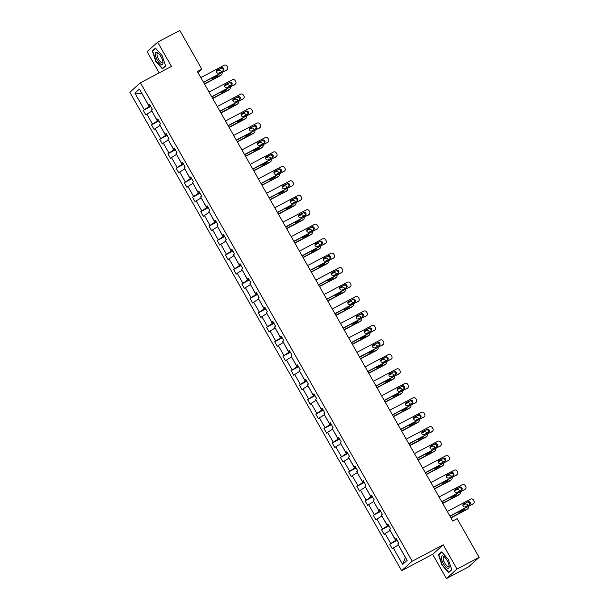 <?xml version="1.0" encoding="UTF-8"?>
<svg xmlns="http://www.w3.org/2000/svg" width="609" height="609" viewBox="0 0 609 609"><rect width="100%" height="100%" fill="white"/><g stroke="black" fill="none" stroke-linecap="round" stroke-linejoin="round"><path stroke-width="0.91" d="M446.435 578.55L456.986 569.065L443.215 544.827L432.664 554.312L446.435 578.55L468.595 566.842L479.146 557.357L457.161 518.655L452.723 521L197.369 71.497L201.807 69.152L179.815 30.45L157.655 42.158L147.112 51.643L159.17 72.874M432.664 554.312L401.643 570.702L129.854 92.271L140.405 82.786L412.186 561.216L401.643 570.702M456.986 569.065L479.146 557.357M398.355 544.903L405.343 557.479L402.633 564.414L393.315 548.009L392.356 548.861L389.722 544.233L397.182 540.29M398.233 544.964L393.315 548.009M390.141 530.439L395.599 540.328L389.722 544.233M390.681 543.373L385.101 533.545L384.142 534.405L381.508 529.769L388.961 525.833M381.927 515.975L387.385 525.864L381.508 529.769M382.467 528.909L376.887 519.081L375.928 519.941L373.294 515.305L380.747 511.37M373.705 501.519L379.171 511.408L373.294 515.305M374.253 514.445L368.666 504.625L367.714 505.478L365.08 500.849L372.533 496.906M365.491 487.055L370.957 496.944L365.08 500.849M366.032 499.989L360.452 490.161L359.5 491.021L356.866 486.385L364.319 482.45M357.277 472.592L362.743 482.48L356.866 486.385M357.818 485.525L352.238 475.698L351.286 476.558L348.652 471.922L356.105 467.986M349.064 458.128L354.522 468.024L348.652 471.922M349.604 471.061L344.024 461.241L343.065 462.094L340.431 457.458L347.891 453.522M340.85 443.672L346.308 453.56L340.431 457.458M341.39 456.605L335.81 446.778L334.851 447.638L332.217 443.002L339.67 439.066M332.636 429.208L338.094 439.097L332.217 443.002M333.176 442.142L327.596 432.314L326.637 433.174L324.003 428.538L331.456 424.602M324.414 414.744L329.88 424.64L324.003 428.538M324.962 427.678L319.375 417.858L318.423 418.71L315.789 414.074L323.242 410.139M316.2 400.288L321.666 410.177L315.789 414.074M316.741 413.222L311.161 403.394L310.209 404.254L307.575 399.618L315.028 395.675M307.987 385.824L313.452 395.713L307.575 399.618M308.527 398.758L302.947 388.93L301.995 389.79L299.362 385.154L306.814 381.219M299.773 371.361L305.231 381.257L299.362 385.154M300.313 384.294L294.733 374.474L293.774 375.327L291.14 370.691L298.6 366.755M291.559 356.904L297.017 366.793L291.14 370.691M292.099 369.838L286.519 360.01L285.56 360.871L282.926 356.235L290.379 352.291M283.345 342.441L288.803 352.329L282.926 356.235M283.885 355.374L278.305 345.547L277.346 346.407L274.712 341.771L282.165 337.835M275.123 327.977L280.589 337.873L274.712 341.771M275.671 340.911L270.084 331.083L269.132 331.943L266.498 327.307L273.951 323.371M266.909 313.521L272.375 323.409L266.498 327.307M267.45 326.454L261.87 316.627L260.918 317.487L258.285 312.851L265.737 308.908M258.696 299.057L264.161 308.946L258.285 312.851M259.236 311.991L253.656 302.163L252.705 303.023L250.071 298.387L257.523 294.452M250.482 284.593L255.94 294.482L250.071 298.387M251.022 297.527L245.442 287.699L244.483 288.559L241.849 283.923L249.309 279.988M242.268 270.137L247.726 280.026L241.849 283.923M242.808 283.071L237.228 273.243L236.269 274.103L233.635 269.467L241.088 265.524M234.054 255.673L239.512 265.562L233.635 269.467M234.594 268.607L229.014 258.779L228.055 259.64L225.421 255.004L232.874 251.068M225.832 241.21L231.298 251.098L225.421 255.004M226.381 254.143L220.793 244.316L219.841 245.176L217.207 240.54L224.66 236.604M217.619 226.754L223.084 236.642L217.207 240.54M218.159 239.687L212.579 229.859L211.627 230.72L208.994 226.084L216.446 222.14M209.405 212.29L214.87 222.178L208.994 226.084M209.945 225.223L204.365 215.396L203.414 216.256L200.78 211.62L208.232 207.684M201.191 197.826L206.649 207.715L200.78 211.62M201.731 210.76L196.151 200.932L195.192 201.792L192.558 197.156L200.018 193.22M192.977 183.37L198.435 193.259L192.558 197.156M193.517 196.304L187.937 186.476L186.978 187.328L184.344 182.7L191.797 178.757M184.763 168.906L190.221 178.795L184.344 182.7M185.303 181.84L179.724 172.012L178.764 172.872L176.13 168.236L183.583 164.301M176.541 154.442L182.007 164.331L176.13 168.236M177.09 167.376L171.502 157.548L170.55 158.409L167.917 153.773L175.369 149.837M168.328 139.986L173.793 149.875L167.917 153.773M168.868 152.912L163.288 143.092L162.337 143.945L159.703 139.316L167.155 135.373M160.114 125.523L165.579 135.411L159.703 139.316M160.654 138.456L155.074 128.628L154.123 129.489L151.489 124.853L158.941 120.917M151.9 111.059L157.358 120.947L151.489 124.853M152.44 123.992L146.86 114.165L145.901 115.025L143.267 110.389L150.727 106.453M142.156 93.908L149.144 106.491L143.267 110.389M144.226 109.529L134.909 93.124L139.408 89.074L148.733 105.486L149.685 104.626L152.319 109.262L151.367 110.115L156.947 119.943L157.898 119.082L160.532 123.718L159.581 124.579L165.161 134.406L166.12 133.546L168.746 138.182L167.795 139.042L173.375 148.87L174.334 148.01L176.968 152.646L176.009 153.498L181.589 163.326L182.548 162.466L185.182 167.102L184.222 167.962L189.81 177.79L190.762 176.93L193.396 181.566L192.436 182.426L198.024 192.254L198.976 191.393L201.609 196.029L200.658 196.882L206.238 206.71L207.189 205.857L209.823 210.486L208.872 211.346L214.452 221.174L215.411 220.313L218.037 224.949L217.086 225.81L222.666 235.637L223.625 234.777L226.259 239.413L225.3 240.273L230.88 250.093L231.839 249.241L234.473 253.869L233.513 254.729L239.101 264.557L240.053 263.697L242.686 268.333L241.727 269.193L247.315 279.021L248.266 278.161L250.9 282.797L249.949 283.657L255.529 293.477L256.48 292.624L259.114 297.253L258.163 298.113L263.743 307.941L264.702 307.081L267.328 311.717L266.377 312.577L271.957 322.405L272.916 321.544L275.55 326.18L274.59 327.041L280.17 336.861L281.13 336.008L283.764 340.637L282.804 341.497L288.392 351.324L289.344 350.464L291.977 355.1L291.018 355.961L296.606 365.788L297.557 364.928L300.191 369.564L299.24 370.424L304.82 380.244L305.771 379.392L308.405 384.028L307.454 384.88L313.034 394.708L313.993 393.848L316.619 398.484L315.668 399.344L321.248 409.172L322.207 408.312L324.841 412.948L323.881 413.808L329.461 423.628L330.421 422.775L333.054 427.411L332.095 428.264L337.683 438.092L338.634 437.232L341.268 441.868L340.309 442.728L345.897 452.556L346.848 451.695L349.482 456.331L348.531 457.192L354.111 467.012L355.062 466.159L357.696 470.795L356.745 471.648L362.325 481.475L363.284 480.615L365.91 485.251L364.958 486.111L370.538 495.939L371.498 495.079L374.132 499.715L373.172 500.575L378.752 510.403L379.712 509.543L382.345 514.179L381.386 515.031L386.974 524.859L387.925 523.999L390.559 528.635L389.6 529.495L395.188 539.323L396.139 538.463L398.773 543.099L397.822 543.959L407.139 560.364L402.633 564.414M396.39 538.896L395.188 539.323M396.832 539.681L395.599 540.328M390.019 530.5L385.101 533.545M388.169 524.44L386.974 524.859M388.618 525.217L387.385 525.864M381.805 516.044L376.887 519.081M379.955 509.977L378.752 510.403M380.404 510.753L379.171 511.408M373.591 501.58L368.666 504.625M371.741 495.513L370.538 495.939M372.183 496.297L370.957 496.944M365.377 487.116L360.452 490.161M363.527 481.049L362.325 481.475M363.969 481.833L362.743 482.48M357.156 472.653L352.238 475.698M355.313 466.593L354.111 467.012M355.755 467.369L354.522 468.024M348.942 458.196L344.024 461.241M347.1 452.129L345.897 452.556M347.541 452.913L346.308 453.56M340.728 443.733L335.81 446.778M338.878 437.665L337.683 438.092M339.327 438.45L338.094 439.097M332.514 429.269L327.596 432.314M330.664 423.209L329.461 423.628M331.113 423.986L329.88 424.64M324.3 414.813L319.375 417.858M322.45 408.746L321.248 409.172M322.892 409.53L321.666 410.177M316.086 400.349L311.161 403.394M314.236 394.282L313.034 394.708M314.678 395.066L313.452 395.713M307.865 385.885L302.947 388.93M306.022 379.826L304.82 380.244M306.464 380.602L305.231 381.257M299.651 371.429L294.733 374.474M297.809 365.362L296.606 365.788M298.25 366.146L297.017 366.793M291.437 356.965L286.519 360.01M289.587 350.898L288.392 351.324M290.036 351.682L288.803 352.329M283.223 342.502L278.305 345.547M281.373 336.442L280.17 336.861M281.815 337.219L280.589 337.873M275.009 328.045L270.084 331.083M273.159 321.978L271.957 322.405M273.601 322.762L272.375 323.409M266.795 313.582L261.87 316.627M264.945 307.515L263.743 307.941M265.387 308.299L264.161 308.946M258.574 299.118L253.656 302.163M256.732 293.058L255.529 293.477M257.173 293.835L255.94 294.482M250.36 284.662L245.442 287.699M248.518 278.595L247.315 279.021M248.959 279.371L247.726 280.026M242.146 270.198L237.228 273.243M240.296 264.131L239.101 264.557M240.745 264.915L239.512 265.562M233.932 255.734L229.014 258.779M232.082 249.675L230.88 250.093M232.524 250.451L231.298 251.098M225.718 241.278L220.793 244.316M223.868 235.211L222.666 235.637M224.31 235.987L223.084 236.642M217.504 226.814L212.579 229.859M215.655 220.747L214.452 221.174M216.096 221.531L214.87 222.178M209.283 212.351L204.365 215.396M207.441 206.291L206.238 206.71M207.882 207.068L206.649 207.715M201.069 197.895L196.151 200.932M199.227 191.827L198.024 192.254M199.668 192.604L198.435 193.259M192.855 183.431L187.937 186.476M191.005 177.364L189.81 177.79M191.454 178.148L190.221 178.795M184.641 168.967L179.724 172.012M182.791 162.907L181.589 163.326M183.233 163.684L182.007 164.331M176.427 154.511L171.502 157.548M174.577 148.444L173.375 148.87M175.019 149.22L173.793 149.875M168.213 140.047L163.288 143.092M166.364 133.98L165.161 134.406M166.805 134.764L165.579 135.411M159.992 125.583L155.074 128.628M158.15 119.524L156.947 119.943M158.591 120.3L157.358 120.947M151.778 111.127L146.86 114.165M149.936 105.06L148.733 105.486M443.215 544.827L412.186 561.216M140.405 82.786L171.426 66.396L157.655 42.158M197.986 72.578L201.807 69.152M150.377 105.837L149.144 106.491M142.141 93.885L134.909 93.124M165.633 66L162.146 55.632L155.47 48.111L152.296 50.966L155.79 61.342L162.458 68.863L165.633 66M441.632 551.845L438.457 554.7L441.951 565.076L448.62 572.597L451.794 569.742L448.308 559.366L441.632 551.845M153.605 50.273L152.296 50.966M439.767 554.007L438.457 554.7M200.841 77.602L224.165 65.277A2.139 1.994 48 0 1 226.99 66.198L227.515 67.119A2.139 1.994 48 0 1 226.792 69.913L203.475 82.23M203.589 82.436L226.792 69.913M221.448 67.797A1.713 1.599 -132 0 1 223.434 70.553A1.713 1.599 -132 0 1 223.13 70.766L218.875 73.011A1.713 1.599 -132 0 1 216.888 70.256A1.713 1.599 -132 0 1 217.192 70.043L220.732 68.436A1.713 1.599 -132 0 1 223.016 70.827M216.591 70.629L220.732 68.436M227.172 69.647L226.457 70.294A2.139 1.994 -132 0 1 226.084 70.553M204.51 84.065L220.382 75.676A2.139 1.994 -132 0 0 220.755 75.417L221.47 74.778A2.139 1.994 48 0 0 222.011 72.707M221.47 74.778A2.139 1.994 48 0 1 221.09 75.036L204.396 83.859M216.385 71.497L218.456 70.4A2.139 1.994 48 0 1 221.288 71.322L221.47 71.641M217.314 75.95A1.713 1.599 48 0 0 217.52 75.074M211.711 78.15A1.713 1.599 48 0 0 213.173 78.135L217.428 75.889A1.713 1.599 48 0 0 218.228 74.701M209.054 92.058L232.379 79.741A2.139 1.994 48 0 1 235.203 80.654L235.729 81.583A2.139 1.994 48 0 1 235.013 84.377L211.688 96.694M211.803 96.9L235.013 84.377M229.662 82.261A1.713 1.599 -132 0 1 231.648 85.016A1.713 1.599 -132 0 1 231.344 85.222L227.088 87.475A1.713 1.599 -132 0 1 225.102 84.72A1.713 1.599 -132 0 1 225.406 84.506L228.946 82.9A1.713 1.599 -132 0 1 231.23 85.283M224.805 85.085L228.946 82.9M235.386 84.111L234.671 84.75A2.139 1.994 -132 0 1 234.298 85.016M217.268 106.522L240.593 94.197A2.139 1.994 48 0 1 243.417 95.118L243.943 96.047A2.139 1.994 48 0 1 243.227 98.833L219.902 111.158M220.016 111.363L243.227 98.833M237.875 96.717A1.713 1.599 -132 0 1 239.862 99.48A1.713 1.599 -132 0 1 239.558 99.686L235.302 101.931A1.713 1.599 -132 0 1 233.316 99.176A1.713 1.599 -132 0 1 233.62 98.97L237.16 97.364A1.713 1.599 -132 0 1 239.451 99.747M233.019 99.549L237.16 97.364M243.6 98.574L242.892 99.214A2.139 1.994 -132 0 1 242.511 99.473M212.724 98.521L228.596 90.14A2.139 1.994 -132 0 0 228.969 89.881L229.684 89.234A2.139 1.994 48 0 0 230.225 87.163M229.684 89.234A2.139 1.994 48 0 1 229.311 89.5L212.61 98.323M224.599 85.96L226.677 84.864A2.139 1.994 48 0 1 229.502 85.785L229.684 86.105M225.528 90.414A1.713 1.599 48 0 0 225.733 89.538M219.925 92.606A1.713 1.599 48 0 0 221.387 92.598L225.642 90.353A1.713 1.599 48 0 0 226.441 89.165M220.945 112.985L236.81 104.603A2.139 1.994 -132 0 0 237.19 104.337L237.898 103.697A2.139 1.994 48 0 0 238.439 101.627M237.898 103.697A2.139 1.994 48 0 1 237.525 103.964L220.823 112.779M232.813 100.424L234.891 99.328A2.139 1.994 48 0 1 237.716 100.241L237.898 100.561M233.749 104.87A1.713 1.599 48 0 0 233.947 104.002M228.139 107.07A1.713 1.599 48 0 0 229.601 107.062L233.856 104.809A1.713 1.599 48 0 0 234.655 103.629M157.107 52.344A6.95 2.428 -117.8 0 0 155.828 56.82A6.95 2.428 -117.8 0 0 161.179 64.447A6.95 2.428 -117.8 0 0 163.006 62.362A6.95 2.428 -117.8 0 0 158.043 52.96A6.95 2.428 -117.8 0 0 157.107 52.344M158.629 53.508A5.268 1.835 -117.8 0 0 158.409 53.386A5.268 1.835 -117.8 0 0 157.495 53.31A5.268 1.835 -117.8 0 0 157.83 57.794A5.268 1.835 -117.8 0 0 161.492 62.544A5.268 1.835 -117.8 0 0 162.413 62.62A5.268 1.835 -117.8 0 0 162.892 61.57M165.541 65.734L162.527 68.444L156.064 61.159L152.684 51.11L155.714 48.385M163.486 67.942L162.527 68.444M443.268 556.078A6.95 2.428 -117.8 0 0 441.989 560.554A6.95 2.428 -117.8 0 0 447.341 568.182A6.95 2.428 -117.8 0 0 449.168 566.096A6.95 2.428 -117.8 0 0 444.205 556.695A6.95 2.428 -117.8 0 0 443.268 556.078M444.791 557.243A5.268 1.835 -117.8 0 0 444.57 557.121A5.268 1.835 -117.8 0 0 443.656 557.045A5.268 1.835 -117.8 0 0 443.991 561.528A5.268 1.835 -117.8 0 0 447.653 566.279A5.268 1.835 -117.8 0 0 448.574 566.355A5.268 1.835 -117.8 0 0 449.054 565.304M451.703 569.468L448.688 572.178L442.225 564.893L438.845 554.845L441.875 552.119M449.648 571.676L448.688 572.178M225.482 120.985L248.807 108.661A2.139 1.994 48 0 1 251.631 109.582L252.156 110.503A2.139 1.994 48 0 1 251.441 113.297L228.116 125.621M228.23 125.819L251.441 113.297M246.089 111.181A1.713 1.599 -132 0 1 248.076 113.936A1.713 1.599 -132 0 1 247.772 114.149L243.524 116.395A1.713 1.599 -132 0 1 241.537 113.639A1.713 1.599 -132 0 1 241.834 113.426L245.374 111.82A1.713 1.599 -132 0 1 247.665 114.21M241.233 114.012L245.374 111.82M251.814 113.03L251.106 113.677A2.139 1.994 -132 0 1 250.725 113.936M229.159 127.448L245.024 119.059A2.139 1.994 -132 0 0 245.404 118.801L246.112 118.161A2.139 1.994 48 0 0 246.653 116.091M246.112 118.161A2.139 1.994 48 0 1 245.739 118.42L229.045 127.243M241.027 114.88L243.105 113.784A2.139 1.994 48 0 1 245.929 114.705L246.112 115.025M241.963 119.334A1.713 1.599 48 0 0 242.169 118.458M236.353 121.534A1.713 1.599 48 0 0 237.822 121.518L242.07 119.273A1.713 1.599 48 0 0 242.869 118.085M233.704 135.442L257.021 123.125A2.139 1.994 48 0 1 259.845 124.038L260.378 124.967A2.139 1.994 48 0 1 259.655 127.761L236.33 140.078M236.452 140.283L259.655 127.761M254.303 125.644A1.713 1.599 -132 0 1 256.29 128.4A1.713 1.599 -132 0 1 255.993 128.606L251.738 130.859A1.713 1.599 -132 0 1 249.751 128.103A1.713 1.599 -132 0 1 250.048 127.89L253.595 126.284A1.713 1.599 -132 0 1 255.879 128.666M249.446 128.476L253.595 126.284M260.035 127.494L259.32 128.134A2.139 1.994 -132 0 1 258.939 128.4M237.373 141.905L253.237 133.523A2.139 1.994 -132 0 0 253.618 133.264L254.334 132.617A2.139 1.994 48 0 0 254.867 130.547M254.334 132.617A2.139 1.994 48 0 1 253.953 132.884L237.259 141.707M249.248 129.344L251.319 128.248A2.139 1.994 48 0 1 254.143 129.169L254.326 129.489M250.177 133.797A1.713 1.599 48 0 0 250.383 132.922M244.567 135.99A1.713 1.599 48 0 0 246.036 135.982L250.291 133.736A1.713 1.599 48 0 0 251.083 132.549M241.918 149.905L265.235 137.581A2.139 1.994 48 0 1 268.067 138.502L268.592 139.431A2.139 1.994 48 0 1 267.869 142.217L244.552 154.541M244.666 154.747L267.869 142.217M262.517 140.1A1.713 1.599 -132 0 1 264.504 142.864A1.713 1.599 -132 0 1 264.207 143.069L259.952 145.315A1.713 1.599 -132 0 1 257.965 142.559A1.713 1.599 -132 0 1 258.269 142.354L261.809 140.748A1.713 1.599 -132 0 1 264.093 143.13M257.668 142.932L261.809 140.748M268.249 141.958L267.534 142.597A2.139 1.994 -132 0 1 267.161 142.856M245.587 156.368L261.459 147.987A2.139 1.994 -132 0 0 261.832 147.721L262.548 147.081A2.139 1.994 48 0 0 263.088 145.011M262.548 147.081A2.139 1.994 48 0 1 262.167 147.348L245.473 156.163M257.462 143.808L259.533 142.712A2.139 1.994 48 0 1 262.365 143.625L262.548 143.945M258.391 148.253A1.713 1.599 48 0 0 258.597 147.386M252.781 150.453A1.713 1.599 48 0 0 254.25 150.446L258.505 148.193A1.713 1.599 48 0 0 259.297 147.013M250.132 164.369L273.456 152.044A2.139 1.994 48 0 1 276.28 152.966L276.806 153.887A2.139 1.994 48 0 1 276.083 156.68L252.765 169.005M252.88 169.203L276.083 156.68M270.739 154.564A1.713 1.599 -132 0 1 272.725 157.32A1.713 1.599 -132 0 1 272.421 157.533L268.166 159.779A1.713 1.599 -132 0 1 266.179 157.023A1.713 1.599 -132 0 1 266.483 156.81L270.023 155.204A1.713 1.599 -132 0 1 272.307 157.594M265.882 157.396L270.023 155.204M276.463 156.414L275.748 157.061A2.139 1.994 -132 0 1 275.375 157.32M253.801 170.832L269.673 162.443A2.139 1.994 -132 0 0 270.046 162.184L270.761 161.545A2.139 1.994 48 0 0 271.302 159.474M270.761 161.545A2.139 1.994 48 0 1 270.381 161.804L253.687 170.627M265.676 158.264L267.747 157.168A2.139 1.994 48 0 1 270.579 158.089L270.761 158.409M266.605 162.717A1.713 1.599 48 0 0 266.811 161.842M261.002 164.917A1.713 1.599 48 0 0 262.464 164.902L266.719 162.656A1.713 1.599 48 0 0 267.518 161.469M258.345 178.825L281.67 166.508A2.139 1.994 48 0 1 284.494 167.422L285.02 168.35A2.139 1.994 48 0 1 284.304 171.144L260.979 183.461M261.094 183.667L284.304 171.144M278.952 169.028A1.713 1.599 -132 0 1 280.939 171.784A1.713 1.599 -132 0 1 280.635 171.997L276.379 174.243A1.713 1.599 -132 0 1 274.393 171.487A1.713 1.599 -132 0 1 274.697 171.274L278.237 169.667A1.713 1.599 -132 0 1 280.521 172.05M274.096 171.86L278.237 169.667M284.677 170.878L283.961 171.517A2.139 1.994 -132 0 1 283.588 171.784M262.015 185.288L277.887 176.907A2.139 1.994 -132 0 0 278.26 176.648L278.975 176.001A2.139 1.994 48 0 0 279.516 173.938M278.975 176.001A2.139 1.994 48 0 1 278.602 176.267L261.9 185.09M273.89 172.728L275.968 171.631A2.139 1.994 48 0 1 278.793 172.553L278.975 172.872M274.819 177.181A1.713 1.599 48 0 0 275.024 176.305M269.216 179.373A1.713 1.599 48 0 0 270.678 179.366L274.933 177.12A1.713 1.599 48 0 0 275.732 175.932M266.559 193.289L289.884 180.964A2.139 1.994 48 0 1 292.708 181.885L293.233 182.814A2.139 1.994 48 0 1 292.518 185.6L269.193 197.925M269.307 198.131L292.518 185.6M287.166 183.492A1.713 1.599 -132 0 1 289.153 186.247A1.713 1.599 -132 0 1 288.849 186.453L284.593 188.699A1.713 1.599 -132 0 1 282.606 185.943A1.713 1.599 -132 0 1 282.911 185.737L286.451 184.131A1.713 1.599 -132 0 1 288.742 186.514M282.31 186.316L286.451 184.131M292.891 185.342L292.183 185.981A2.139 1.994 -132 0 1 291.802 186.24M270.236 199.752L286.101 191.371A2.139 1.994 -132 0 0 286.481 191.104L287.189 190.465A2.139 1.994 48 0 0 287.73 188.394M287.189 190.465A2.139 1.994 48 0 1 286.816 190.731L270.114 199.546M282.104 187.191L284.182 186.095A2.139 1.994 48 0 1 287.006 187.009L287.189 187.336M283.04 191.637A1.713 1.599 48 0 0 283.238 190.769M277.43 193.837A1.713 1.599 48 0 0 278.892 193.829L283.147 191.576A1.713 1.599 48 0 0 283.946 190.396M274.773 207.753L298.098 195.428A2.139 1.994 48 0 1 300.922 196.349L301.447 197.27A2.139 1.994 48 0 1 300.732 200.064L277.407 212.389M277.521 212.587L300.732 200.064M295.38 197.948A1.713 1.599 -132 0 1 297.367 200.704A1.713 1.599 -132 0 1 297.063 200.917L292.815 203.162A1.713 1.599 -132 0 1 290.828 200.407A1.713 1.599 -132 0 1 291.125 200.194L294.665 198.587A1.713 1.599 -132 0 1 296.956 200.978M290.523 200.78L294.665 198.587M301.105 199.798L300.397 200.445A2.139 1.994 -132 0 1 300.016 200.704M282.995 222.209L306.312 209.892A2.139 1.994 48 0 1 309.136 210.805L309.669 211.734A2.139 1.994 48 0 1 308.946 214.528L285.621 226.845M285.743 227.05L308.946 214.528M303.594 212.412A1.713 1.599 -132 0 1 305.581 215.167A1.713 1.599 -132 0 1 305.284 215.38L301.029 217.626A1.713 1.599 -132 0 1 299.042 214.87A1.713 1.599 -132 0 1 299.339 214.657L302.886 213.051A1.713 1.599 -132 0 1 305.17 215.434M298.737 215.243L302.886 213.051M309.326 214.261L308.611 214.901A2.139 1.994 -132 0 1 308.23 215.167M291.209 236.673L314.526 224.348A2.139 1.994 48 0 1 317.358 225.269L317.883 226.198A2.139 1.994 48 0 1 317.16 228.984L293.842 241.309M293.957 241.514L317.16 228.984M311.808 226.875A1.713 1.599 -132 0 1 313.795 229.631A1.713 1.599 -132 0 1 313.498 229.837L309.243 232.09A1.713 1.599 -132 0 1 307.256 229.327A1.713 1.599 -132 0 1 307.56 229.121L311.1 227.515A1.713 1.599 -132 0 1 313.384 229.898M306.959 229.7L311.1 227.515M317.54 228.725L316.825 229.365A2.139 1.994 -132 0 1 316.452 229.631M299.422 251.136L322.747 238.812A2.139 1.994 48 0 1 325.571 239.733L326.097 240.654A2.139 1.994 48 0 1 325.373 243.448L302.056 255.772M302.171 255.97L325.373 243.448M320.029 241.331A1.713 1.599 -132 0 1 322.016 244.087A1.713 1.599 -132 0 1 321.712 244.3L317.456 246.546A1.713 1.599 -132 0 1 315.47 243.79A1.713 1.599 -132 0 1 315.774 243.585L319.314 241.971A1.713 1.599 -132 0 1 321.598 244.361M315.173 244.163L319.314 241.971M325.754 243.189L325.039 243.828A2.139 1.994 -132 0 1 324.666 244.087M307.636 265.593L330.961 253.275A2.139 1.994 48 0 1 333.785 254.189L334.311 255.118A2.139 1.994 48 0 1 333.595 257.911L310.27 270.229M310.384 270.434L333.595 257.911M328.243 255.795A1.713 1.599 -132 0 1 330.23 258.551A1.713 1.599 -132 0 1 329.926 258.764L325.67 261.01A1.713 1.599 -132 0 1 323.683 258.254A1.713 1.599 -132 0 1 323.988 258.041L327.528 256.435A1.713 1.599 -132 0 1 329.812 258.817M323.387 258.627L327.528 256.435M333.968 257.645L333.252 258.285A2.139 1.994 -132 0 1 332.879 258.551M315.85 280.056L339.175 267.739A2.139 1.994 48 0 1 341.999 268.653L342.524 269.581A2.139 1.994 48 0 1 341.809 272.368L318.484 284.692M318.598 284.898L341.809 272.368M336.457 270.259A1.713 1.599 -132 0 1 338.444 273.015A1.713 1.599 -132 0 1 338.14 273.22L333.884 275.474A1.713 1.599 -132 0 1 331.897 272.718A1.713 1.599 -132 0 1 332.202 272.505L335.742 270.898A1.713 1.599 -132 0 1 338.033 273.281M331.601 273.083L335.742 270.898M342.182 272.109L341.474 272.748A2.139 1.994 -132 0 1 341.093 273.015M324.064 294.52L347.389 282.195A2.139 1.994 48 0 1 350.213 283.116L350.738 284.038A2.139 1.994 48 0 1 350.023 286.831L326.698 299.156M326.812 299.354L350.023 286.831M344.671 284.715A1.713 1.599 -132 0 1 346.658 287.471A1.713 1.599 -132 0 1 346.354 287.684L342.106 289.93A1.713 1.599 -132 0 1 340.119 287.174A1.713 1.599 -132 0 1 340.416 286.968L343.956 285.355A1.713 1.599 -132 0 1 346.247 287.745M339.814 287.547L343.956 285.355M350.396 286.573L349.688 287.212A2.139 1.994 -132 0 1 349.307 287.471M332.286 308.976L355.603 296.659A2.139 1.994 48 0 1 358.427 297.573L358.96 298.501A2.139 1.994 48 0 1 358.237 301.295L334.912 313.612M335.034 313.818L358.237 301.295M352.885 299.179A1.713 1.599 -132 0 1 354.872 301.935A1.713 1.599 -132 0 1 354.575 302.148L350.32 304.393A1.713 1.599 -132 0 1 348.333 301.638A1.713 1.599 -132 0 1 348.63 301.425L352.177 299.818A1.713 1.599 -132 0 1 354.461 302.201M348.028 302.011L352.177 299.818M358.617 301.029L357.902 301.668A2.139 1.994 -132 0 1 357.521 301.935M340.5 323.44L363.817 311.123A2.139 1.994 48 0 1 366.648 312.036L367.174 312.965A2.139 1.994 48 0 1 366.451 315.751L343.133 328.076M343.248 328.281L366.451 315.751M361.099 313.643A1.713 1.599 -132 0 1 363.086 316.398A1.713 1.599 -132 0 1 362.789 316.604L358.534 318.857A1.713 1.599 -132 0 1 356.547 316.101A1.713 1.599 -132 0 1 356.851 315.888L360.391 314.282A1.713 1.599 -132 0 1 362.675 316.665M356.25 316.467L360.391 314.282M366.831 315.492L366.116 316.132A2.139 1.994 -132 0 1 365.743 316.398M348.713 337.904L372.038 325.579A2.139 1.994 48 0 1 374.862 326.5L375.388 327.429A2.139 1.994 48 0 1 374.664 330.215L351.347 342.54M351.462 342.738L374.664 330.215M369.32 328.099A1.713 1.599 -132 0 1 371.307 330.854A1.713 1.599 -132 0 1 371.003 331.068L366.747 333.313A1.713 1.599 -132 0 1 364.761 330.558A1.713 1.599 -132 0 1 365.065 330.352L368.605 328.738A1.713 1.599 -132 0 1 370.889 331.129M364.464 330.931L368.605 328.738M375.045 329.956L374.329 330.596A2.139 1.994 -132 0 1 373.956 330.854M278.45 214.216L294.314 205.827A2.139 1.994 -132 0 0 294.695 205.568L295.403 204.928A2.139 1.994 48 0 0 295.944 202.858M295.403 204.928A2.139 1.994 48 0 1 295.03 205.187L278.336 214.01M290.318 201.648L292.396 200.551A2.139 1.994 48 0 1 295.22 201.472L295.403 201.792M291.254 206.101A1.713 1.599 48 0 0 291.46 205.225M285.644 208.301A1.713 1.599 48 0 0 287.113 208.286L291.361 206.04A1.713 1.599 48 0 0 292.16 204.86M286.664 228.672L302.528 220.291A2.139 1.994 -132 0 0 302.909 220.032L303.625 219.385A2.139 1.994 48 0 0 304.157 217.322M303.625 219.385A2.139 1.994 48 0 1 303.244 219.651L286.55 228.474M298.539 216.111L300.61 215.015A2.139 1.994 48 0 1 303.434 215.936L303.617 216.256M299.468 220.565A1.713 1.599 48 0 0 299.674 219.689M293.858 222.757A1.713 1.599 48 0 0 295.327 222.749L299.582 220.504A1.713 1.599 48 0 0 300.374 219.316M294.878 243.136L310.75 234.754A2.139 1.994 -132 0 0 311.123 234.488L311.838 233.848A2.139 1.994 48 0 0 312.379 231.778M311.838 233.848A2.139 1.994 48 0 1 311.458 234.115L294.764 242.93M306.753 230.575L308.824 229.479A2.139 1.994 48 0 1 311.656 230.392L311.838 230.72M307.682 235.021A1.713 1.599 48 0 0 307.888 234.153M302.072 237.221A1.713 1.599 48 0 0 303.541 237.213L307.796 234.967A1.713 1.599 48 0 0 308.588 233.78M303.092 257.599L318.964 249.218A2.139 1.994 -132 0 0 319.337 248.952L320.052 248.312A2.139 1.994 48 0 0 320.593 246.242M320.052 248.312A2.139 1.994 48 0 1 319.672 248.571L302.978 257.394M314.967 245.031L317.038 243.935A2.139 1.994 48 0 1 319.87 244.856L320.052 245.176M315.896 249.484A1.713 1.599 48 0 0 316.101 248.609M310.293 251.684A1.713 1.599 48 0 0 311.755 251.669L316.01 249.424A1.713 1.599 48 0 0 316.809 248.244M311.306 272.056L327.178 263.674A2.139 1.994 -132 0 0 327.551 263.415L328.266 262.768A2.139 1.994 48 0 0 328.807 260.705M328.266 262.768A2.139 1.994 48 0 1 327.893 263.035L311.191 271.858M323.181 259.495L325.259 258.399A2.139 1.994 48 0 1 328.084 259.32L328.266 259.64M324.11 263.948A1.713 1.599 48 0 0 324.315 263.073M318.507 266.141A1.713 1.599 48 0 0 319.969 266.133L324.224 263.887A1.713 1.599 48 0 0 325.023 262.7M319.527 286.519L335.392 278.138A2.139 1.994 -132 0 0 335.772 277.871L336.48 277.232A2.139 1.994 48 0 0 337.021 275.161M336.48 277.232A2.139 1.994 48 0 1 336.107 277.498L319.405 286.314M331.395 273.959L333.473 272.862A2.139 1.994 48 0 1 336.297 273.776L336.48 274.103M332.331 278.404A1.713 1.599 48 0 0 332.529 277.537M326.721 280.604A1.713 1.599 48 0 0 328.182 280.597L332.438 278.351A1.713 1.599 48 0 0 333.237 277.164M327.741 300.983L343.605 292.602A2.139 1.994 -132 0 0 343.986 292.335L344.694 291.696A2.139 1.994 48 0 0 345.234 289.625M344.694 291.696A2.139 1.994 48 0 1 344.321 291.955L327.627 300.777M339.609 288.415L341.687 287.326A2.139 1.994 48 0 1 344.511 288.24L344.694 288.559M340.545 292.868A1.713 1.599 48 0 0 340.751 291.993M334.935 295.068A1.713 1.599 48 0 0 336.404 295.06L340.652 292.807A1.713 1.599 48 0 0 341.451 291.627M335.955 315.439L351.819 307.058A2.139 1.994 -132 0 0 352.2 306.799L352.916 306.16A2.139 1.994 48 0 0 353.448 304.089M352.916 306.16A2.139 1.994 48 0 1 352.535 306.418L335.841 315.241M347.83 302.879L349.901 301.782A2.139 1.994 48 0 1 352.725 302.703L352.908 303.023M348.759 307.332A1.713 1.599 48 0 0 348.965 306.456M343.149 309.524A1.713 1.599 48 0 0 344.618 309.517L348.873 307.271A1.713 1.599 48 0 0 349.665 306.083M344.169 329.903L360.041 321.522A2.139 1.994 -132 0 0 360.414 321.255L361.129 320.616A2.139 1.994 48 0 0 361.67 318.545M361.129 320.616A2.139 1.994 48 0 1 360.749 320.882L344.055 329.697M356.044 317.342L358.115 316.246A2.139 1.994 48 0 1 360.947 317.16L361.129 317.487M356.973 321.788A1.713 1.599 48 0 0 357.178 320.92M351.363 323.988A1.713 1.599 48 0 0 352.832 323.98L357.087 321.735A1.713 1.599 48 0 0 357.879 320.547M352.383 344.367L368.255 335.985A2.139 1.994 -132 0 0 368.628 335.719L369.343 335.079A2.139 1.994 48 0 0 369.884 333.009M369.343 335.079A2.139 1.994 48 0 1 368.963 335.338L352.268 344.161M364.258 331.806L366.329 330.71A2.139 1.994 48 0 1 369.161 331.623L369.343 331.943M365.187 336.252A1.713 1.599 48 0 0 365.392 335.384M359.584 338.452A1.713 1.599 48 0 0 361.046 338.444L365.301 336.191A1.713 1.599 48 0 0 366.1 335.011M356.927 352.36L380.252 340.043A2.139 1.994 48 0 1 383.076 340.956L383.601 341.885A2.139 1.994 48 0 1 382.886 344.679L359.561 356.996M359.675 357.201L382.886 344.679M377.534 342.562A1.713 1.599 -132 0 1 379.521 345.318A1.713 1.599 -132 0 1 379.217 345.531L374.961 347.777A1.713 1.599 -132 0 1 372.974 345.021A1.713 1.599 -132 0 1 373.279 344.808L376.819 343.202A1.713 1.599 -132 0 1 379.102 345.585M372.678 345.394L376.819 343.202M383.259 344.412L382.543 345.052A2.139 1.994 -132 0 1 382.17 345.318M360.597 358.83L376.469 350.441A2.139 1.994 -132 0 0 376.842 350.183L377.557 349.543A2.139 1.994 48 0 0 378.098 347.473M377.557 349.543A2.139 1.994 48 0 1 377.184 349.802L360.482 358.625M372.472 346.262L374.55 345.166A2.139 1.994 48 0 1 377.374 346.087L377.557 346.407M373.401 350.715A1.713 1.599 48 0 0 373.606 349.84M367.798 352.908A1.713 1.599 48 0 0 369.26 352.9L373.515 350.655A1.713 1.599 48 0 0 374.314 349.467M365.141 366.824L388.466 354.507A2.139 1.994 48 0 1 391.29 355.42L391.815 356.349A2.139 1.994 48 0 1 391.1 359.135L367.775 371.46M367.889 371.665L391.1 359.135M385.748 357.026A1.713 1.599 -132 0 1 387.735 359.782A1.713 1.599 -132 0 1 387.431 359.988L383.175 362.241A1.713 1.599 -132 0 1 381.188 359.485A1.713 1.599 -132 0 1 381.493 359.272L385.033 357.666A1.713 1.599 -132 0 1 387.324 360.048M380.891 359.85L385.033 357.666M391.473 358.876L390.765 359.516A2.139 1.994 -132 0 1 390.384 359.782M368.818 373.287L384.682 364.905A2.139 1.994 -132 0 0 385.063 364.639L385.771 363.999A2.139 1.994 48 0 0 386.312 361.929M385.771 363.999A2.139 1.994 48 0 1 385.398 364.266L368.696 373.089M380.686 360.726L382.764 359.63A2.139 1.994 48 0 1 385.588 360.543L385.771 360.871M381.622 365.172A1.713 1.599 48 0 0 381.82 364.304M376.012 367.372A1.713 1.599 48 0 0 377.473 367.364L381.729 365.118A1.713 1.599 48 0 0 382.528 363.931M373.355 381.287L396.68 368.963A2.139 1.994 48 0 1 399.504 369.884L400.029 370.812A2.139 1.994 48 0 1 399.314 373.599L375.989 385.923M376.103 386.121L399.314 373.599M393.962 371.482A1.713 1.599 -132 0 1 395.949 374.238A1.713 1.599 -132 0 1 395.644 374.451L391.397 376.697A1.713 1.599 -132 0 1 389.41 373.941A1.713 1.599 -132 0 1 389.707 373.736L393.247 372.122A1.713 1.599 -132 0 1 395.538 374.512M389.105 374.314L393.247 372.122M399.687 373.34L398.979 373.979A2.139 1.994 -132 0 1 398.598 374.238M377.032 387.75L392.896 379.369A2.139 1.994 -132 0 0 393.277 379.102L393.985 378.463A2.139 1.994 48 0 0 394.525 376.392M393.985 378.463A2.139 1.994 48 0 1 393.612 378.722L376.918 387.545M388.9 375.19L390.978 374.093A2.139 1.994 48 0 1 393.802 375.007L393.985 375.327M389.836 379.635A1.713 1.599 48 0 0 390.042 378.768M384.226 381.835A1.713 1.599 48 0 0 385.695 381.828L389.943 379.574A1.713 1.599 48 0 0 390.742 378.395M381.577 395.751L404.894 383.426A2.139 1.994 48 0 1 407.718 384.34L408.251 385.269A2.139 1.994 48 0 1 407.528 388.062L384.203 400.379M384.325 400.585L407.528 388.062M402.176 385.946A1.713 1.599 -132 0 1 404.163 388.702A1.713 1.599 -132 0 1 403.866 388.915L399.611 391.161A1.713 1.599 -132 0 1 397.624 388.405A1.713 1.599 -132 0 1 397.921 388.192L401.468 386.586A1.713 1.599 -132 0 1 403.752 388.968M397.319 388.778L401.468 386.586M407.908 387.796L407.193 388.435A2.139 1.994 -132 0 1 406.812 388.702M385.246 402.214L401.11 393.825A2.139 1.994 -132 0 0 401.491 393.566L402.206 392.927A2.139 1.994 48 0 0 402.739 390.856M402.206 392.927A2.139 1.994 48 0 1 401.826 393.186L385.132 402.009M397.121 389.646L399.192 388.55A2.139 1.994 48 0 1 402.016 389.471L402.199 389.79M398.05 394.099A1.713 1.599 48 0 0 398.256 393.224M392.44 396.299A1.713 1.599 48 0 0 393.909 396.284L398.164 394.038A1.713 1.599 48 0 0 398.956 392.851M389.79 410.207L413.108 397.89A2.139 1.994 48 0 1 415.939 398.804L416.465 399.732A2.139 1.994 48 0 1 415.741 402.526L392.424 414.843M392.539 415.049L415.741 402.526M410.39 400.41A1.713 1.599 -132 0 1 412.377 403.166A1.713 1.599 -132 0 1 412.08 403.371L407.824 405.624A1.713 1.599 -132 0 1 405.838 402.869A1.713 1.599 -132 0 1 406.142 402.656L409.682 401.049A1.713 1.599 -132 0 1 411.966 403.432M405.541 403.234L409.682 401.049M416.122 402.26L415.407 402.899A2.139 1.994 -132 0 1 415.034 403.166M393.46 416.67L409.332 408.289A2.139 1.994 -132 0 0 409.705 408.022L410.42 407.383A2.139 1.994 48 0 0 410.961 405.312M410.42 407.383A2.139 1.994 48 0 1 410.04 407.649L393.345 416.472M405.335 404.11L407.406 403.013A2.139 1.994 48 0 1 410.238 403.927L410.42 404.254M406.264 408.555A1.713 1.599 48 0 0 406.469 407.687M400.653 410.755A1.713 1.599 48 0 0 402.123 410.748L406.378 408.502A1.713 1.599 48 0 0 407.17 407.314M398.004 424.671L421.329 412.346A2.139 1.994 48 0 1 424.153 413.267L424.679 414.196A2.139 1.994 48 0 1 423.955 416.982L400.638 429.307M400.752 429.505L423.955 416.982M418.611 414.866A1.713 1.599 -132 0 1 420.598 417.622A1.713 1.599 -132 0 1 420.294 417.835L416.038 420.081A1.713 1.599 -132 0 1 414.051 417.325A1.713 1.599 -132 0 1 414.356 417.119L417.896 415.513A1.713 1.599 -132 0 1 420.18 417.896M413.755 417.698L417.896 415.513M424.336 416.723L423.62 417.363A2.139 1.994 -132 0 1 423.247 417.622M401.674 431.134L417.546 422.753A2.139 1.994 -132 0 0 417.919 422.486L418.634 421.847A2.139 1.994 48 0 0 419.175 419.776M418.634 421.847A2.139 1.994 48 0 1 418.254 422.106L401.559 430.928M413.549 418.573L415.62 417.477A2.139 1.994 48 0 1 418.452 418.391L418.634 418.71M414.478 423.019A1.713 1.599 48 0 0 414.683 422.151M408.875 425.219A1.713 1.599 48 0 0 410.337 425.211L414.592 422.958A1.713 1.599 48 0 0 415.391 421.778M406.218 439.135L429.543 426.81A2.139 1.994 48 0 1 432.367 427.724L432.892 428.652A2.139 1.994 48 0 1 432.177 431.446L408.852 443.763M408.966 443.969L432.177 431.446M426.825 429.33A1.713 1.599 -132 0 1 428.812 432.086A1.713 1.599 -132 0 1 428.508 432.299L424.252 434.544A1.713 1.599 -132 0 1 422.265 431.789A1.713 1.599 -132 0 1 422.57 431.575L426.11 429.969A1.713 1.599 -132 0 1 428.393 432.352M421.968 432.162L426.11 429.969M432.55 431.18L431.834 431.819A2.139 1.994 -132 0 1 431.461 432.086M409.887 445.598L425.76 437.209A2.139 1.994 -132 0 0 426.133 436.95L426.848 436.31A2.139 1.994 48 0 0 427.389 434.24M426.848 436.31A2.139 1.994 48 0 1 426.475 436.569L409.773 445.392M421.763 433.029L423.841 431.933A2.139 1.994 48 0 1 426.665 432.854L426.848 433.174M422.692 437.483A1.713 1.599 48 0 0 422.897 436.607M417.089 439.683A1.713 1.599 48 0 0 418.55 439.668L422.806 437.422A1.713 1.599 48 0 0 423.605 436.234M414.432 453.591L437.757 441.274A2.139 1.994 48 0 1 440.581 442.187L441.106 443.116A2.139 1.994 48 0 1 440.391 445.91L417.066 458.227M417.18 458.432L440.391 445.91M435.039 443.794A1.713 1.599 -132 0 1 437.026 446.549A1.713 1.599 -132 0 1 436.722 446.755L432.466 449.008A1.713 1.599 -132 0 1 430.479 446.252A1.713 1.599 -132 0 1 430.784 446.039L434.324 444.433A1.713 1.599 -132 0 1 436.615 446.816M430.182 446.618L434.324 444.433M440.764 445.643L440.056 446.283A2.139 1.994 -132 0 1 439.675 446.549M418.109 460.054L433.973 451.672A2.139 1.994 -132 0 0 434.354 451.406L435.062 450.767A2.139 1.994 48 0 0 435.602 448.696M435.062 450.767A2.139 1.994 48 0 1 434.689 451.033L417.987 459.856M429.977 447.493L432.055 446.397A2.139 1.994 48 0 1 434.879 447.31L435.062 447.638M430.913 451.939A1.713 1.599 48 0 0 431.111 451.071M425.303 454.139A1.713 1.599 48 0 0 426.764 454.131L431.02 451.886A1.713 1.599 48 0 0 431.819 450.698M422.646 468.055L445.971 455.73A2.139 1.994 48 0 1 448.795 456.651L449.32 457.58A2.139 1.994 48 0 1 448.605 460.366L425.28 472.691M425.394 472.889L448.605 460.366M443.253 458.25A1.713 1.599 -132 0 1 445.24 461.005A1.713 1.599 -132 0 1 444.935 461.219L440.688 463.464A1.713 1.599 -132 0 1 438.701 460.709A1.713 1.599 -132 0 1 438.998 460.503L442.537 458.897A1.713 1.599 -132 0 1 444.829 461.279M438.396 461.082L442.537 458.897M448.978 460.107L448.27 460.747A2.139 1.994 -132 0 1 447.889 461.005M426.323 474.518L442.187 466.136A2.139 1.994 -132 0 0 442.568 465.87L443.276 465.23A2.139 1.994 48 0 0 443.816 463.16M443.276 465.23A2.139 1.994 48 0 1 442.903 465.497L426.209 474.312M438.191 461.957L440.269 460.861A2.139 1.994 48 0 1 443.093 461.774L443.276 462.094M439.127 466.403A1.713 1.599 48 0 0 439.333 465.535M433.517 468.603A1.713 1.599 48 0 0 434.986 468.595L439.234 466.342A1.713 1.599 48 0 0 440.033 465.162M430.868 482.518L454.185 470.194A2.139 1.994 48 0 1 457.009 471.115L457.542 472.036A2.139 1.994 48 0 1 456.819 474.83L433.494 487.147M433.616 487.352L456.819 474.83M451.467 472.713A1.713 1.599 -132 0 1 453.454 475.469A1.713 1.599 -132 0 1 453.157 475.682L448.902 477.928A1.713 1.599 -132 0 1 446.915 475.172A1.713 1.599 -132 0 1 447.212 474.959L450.759 473.353A1.713 1.599 -132 0 1 453.043 475.743M446.61 475.545L450.759 473.353M457.199 474.563L456.484 475.21A2.139 1.994 -132 0 1 456.103 475.469M434.537 488.981L450.401 480.592A2.139 1.994 -132 0 0 450.782 480.334L451.497 479.694A2.139 1.994 48 0 0 452.03 477.623M451.497 479.694A2.139 1.994 48 0 1 451.117 479.953L434.423 488.776M446.412 476.413L448.483 475.317A2.139 1.994 48 0 1 451.307 476.238L451.49 476.558M447.341 480.866A1.713 1.599 48 0 0 447.546 479.991M441.731 483.066A1.713 1.599 48 0 0 443.2 483.051L447.455 480.805A1.713 1.599 48 0 0 448.247 479.618M439.081 496.974L462.398 484.657A2.139 1.994 48 0 1 465.23 485.571L465.756 486.5A2.139 1.994 48 0 1 465.032 489.293L441.715 501.61M441.829 501.816L465.032 489.293M459.681 487.177A1.713 1.599 -132 0 1 461.668 489.933A1.713 1.599 -132 0 1 461.371 490.138L457.115 492.392A1.713 1.599 -132 0 1 455.129 489.636A1.713 1.599 -132 0 1 455.433 489.423L458.973 487.817A1.713 1.599 -132 0 1 461.257 490.199M454.832 490.001L458.973 487.817M465.413 489.027L464.697 489.666A2.139 1.994 -132 0 1 464.324 489.933M442.751 503.437L458.623 495.056A2.139 1.994 -132 0 0 458.996 494.79L459.711 494.15A2.139 1.994 48 0 0 460.252 492.08M459.711 494.15A2.139 1.994 48 0 1 459.331 494.417L442.636 503.24M454.626 490.877L456.697 489.781A2.139 1.994 48 0 1 459.529 490.702L459.711 491.021M455.555 495.323A1.713 1.599 48 0 0 455.76 494.455M449.944 497.523A1.713 1.599 48 0 0 451.414 497.515L455.669 495.269A1.713 1.599 48 0 0 456.461 494.082M447.295 511.438L470.62 499.114A2.139 1.994 48 0 1 473.444 500.035L473.969 500.963A2.139 1.994 48 0 1 473.246 503.75L449.929 516.074M450.043 516.272L473.246 503.75M467.902 501.633A1.713 1.599 -132 0 1 469.889 504.389A1.713 1.599 -132 0 1 469.585 504.602L465.329 506.848A1.713 1.599 -132 0 1 463.342 504.092A1.713 1.599 -132 0 1 463.647 503.887L467.187 502.28A1.713 1.599 -132 0 1 469.47 504.663M463.046 504.465L467.187 502.28M473.627 503.491L472.911 504.13A2.139 1.994 -132 0 1 472.538 504.389M450.964 517.901L466.837 509.52A2.139 1.994 -132 0 0 467.21 509.253L467.925 508.614A2.139 1.994 48 0 0 468.466 506.543M467.925 508.614A2.139 1.994 48 0 1 467.545 508.88L450.85 517.696M462.84 505.341L464.911 504.244A2.139 1.994 48 0 1 467.742 505.158L467.925 505.478M463.769 509.786A1.713 1.599 48 0 0 463.974 508.918M458.166 511.986A1.713 1.599 48 0 0 459.628 511.979L463.883 509.725A1.713 1.599 48 0 0 464.682 508.545M217.192 70.043L216.644 70.53M221.09 75.036L220.382 75.676M225.406 84.506L224.866 84.994M233.62 98.97L233.08 99.457M229.311 89.5L228.596 90.14M237.525 103.964L236.81 104.603M241.834 113.426L241.293 113.921M245.739 118.42L245.024 119.059M250.048 127.89L249.507 128.377M253.953 132.884L253.237 133.523M258.269 142.354L257.721 142.841M262.167 147.348L261.459 147.987M266.483 156.81L265.935 157.305M270.381 161.804L269.673 162.443M274.697 171.274L274.157 171.761M278.602 176.267L277.887 176.907M282.911 185.737L282.37 186.225M286.816 190.731L286.101 191.371M291.125 200.194L290.584 200.688M299.339 214.657L298.798 215.144M307.56 229.121L307.012 229.608M315.774 243.585L315.226 244.072M323.988 258.041L323.448 258.528M332.202 272.505L331.661 272.992M340.416 286.968L339.875 287.456M348.63 301.425L348.089 301.912M356.851 315.888L356.303 316.375M365.065 330.352L364.517 330.839M295.03 205.187L294.314 205.827M303.244 219.651L302.528 220.291M311.458 234.115L310.75 234.754M319.672 248.571L318.964 249.218M327.893 263.035L327.178 263.674M336.107 277.498L335.392 278.138M344.321 291.955L343.605 292.602M352.535 306.418L351.819 307.058M360.749 320.882L360.041 321.522M368.963 335.338L368.255 335.985M373.279 344.808L372.738 345.295M377.184 349.802L376.469 350.441M381.493 359.272L380.952 359.759M385.398 364.266L384.682 364.905M389.707 373.736L389.166 374.223M393.612 378.722L392.896 379.369M397.921 388.192L397.38 388.679M401.826 393.186L401.11 393.825M406.142 402.656L405.594 403.143M410.04 407.649L409.332 408.289M414.356 417.119L413.808 417.607M418.254 422.106L417.546 422.753M422.57 431.575L422.029 432.063M426.475 436.569L425.76 437.209M430.784 446.039L430.243 446.526M434.689 451.033L433.973 451.672M438.998 460.503L438.457 460.99M442.903 465.497L442.187 466.136M447.212 474.959L446.671 475.446M451.117 479.953L450.401 480.592M455.433 489.423L454.885 489.91M459.331 494.417L458.623 495.056M463.647 503.887L463.099 504.374M467.545 508.88L466.837 509.52"/></g></svg>

